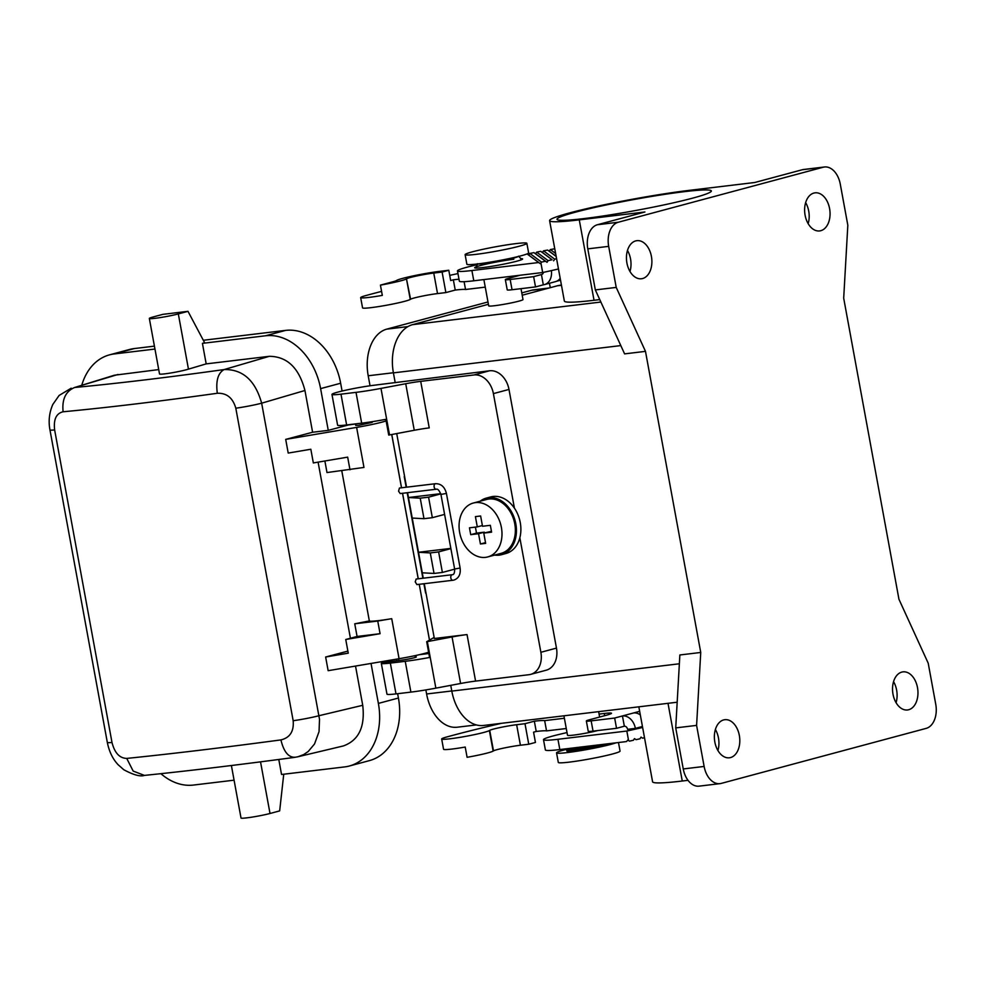 <?xml version="1.0" encoding="UTF-8"?>
<svg xmlns="http://www.w3.org/2000/svg" width="985" height="985" viewBox="0 0 985 985"><rect width="100%" height="100%" fill="white"/><g stroke="black" fill="none" stroke-linecap="round" stroke-linejoin="round"><path stroke-width="1.48" d="M483.881 279.592L488.695 305.855A17.434 1.231 -10.4 0 0 500.023 304.956A17.434 1.231 -10.4 0 0 518.898 301.139A17.434 1.231 -10.4 0 0 522.998 299.563L521.003 288.654M561.425 285.108L559.911 285.293A41.85 27.506 83.2 0 0 557.362 285.785L522.21 295.217M488.412 304.291L412.592 324.644A41.85 27.506 83.2 0 0 393.409 372.872L395.207 382.697M599.766 299.588L594.029 300.277A86.003 6.095 169.6 0 1 564.356 301.053L549.605 220.652A86.003 6.095 169.6 0 1 598.264 206.074A86.003 6.095 169.6 0 1 689.106 190.376L754.769 182.496L802.295 169.74A20.931 13.753 -96.8 0 1 803.563 169.494L824.445 166.994A20.931 13.753 -96.8 0 1 840.291 184.183L847.826 225.233L843.689 298.159L898.948 599.262L928.215 663.213L935.75 704.263A20.931 13.753 83.2 0 1 926.159 728.383L721.266 783.395A20.931 13.753 -96.8 0 1 719.986 783.641A20.931 13.753 -96.8 0 1 704.127 766.441L683.258 768.953L675.722 727.89L696.592 725.391L704.127 766.441M824.445 166.994A20.931 13.753 -96.8 0 0 823.164 167.241L618.272 222.241A20.931 13.753 83.2 0 0 608.681 246.361L616.216 287.411L595.334 289.922L587.799 248.86A20.931 13.753 83.2 0 1 597.402 224.74L644.929 211.984L579.266 219.864A86.003 6.095 169.6 0 1 549.605 220.652M575.486 212.169A78.468 5.565 169.6 0 1 660.418 195.018A78.468 5.565 169.6 0 1 711.367 190.955A78.468 5.565 169.6 0 1 692.898 198.071A78.468 5.565 169.6 0 1 607.954 215.235A78.468 5.565 169.6 0 1 557.005 219.286A78.468 5.565 169.6 0 1 575.486 212.169M679.367 663.779L451.807 691.088A41.85 27.506 83.2 0 0 483.524 725.465L677.175 702.219M451.807 691.088L450.748 685.338M487.981 301.964L386.748 329.138A40.459 26.595 83.2 0 0 368.205 375.765L393.384 372.749M521.779 292.89L531.518 290.279L547.931 288.309M549.15 287.989L533.981 289.812A40.459 26.595 83.2 0 0 531.518 290.279M425.865 689.919L426.603 693.982A40.459 26.595 83.2 0 0 457.262 727.213L476.358 724.923M370.04 385.775L368.205 375.765M688.022 780.329L682.26 781.019A86.003 6.095 169.6 0 1 652.587 781.794L638.834 706.824M629.994 271.478A19.183 12.608 83.2 0 0 627.47 250.449M595.334 289.922L624.601 353.874L645.483 351.362L616.216 287.411M642.626 278.533A19.183 12.608 -96.8 0 1 641.457 278.755A19.183 12.608 -96.8 0 1 626.768 262.108A19.183 12.608 -96.8 0 1 635.719 240.894A19.183 12.608 -96.8 0 1 636.889 240.672A19.183 12.608 -96.8 0 1 651.565 257.319A19.183 12.608 -96.8 0 1 642.626 278.533M820.788 230.699A19.183 12.608 -96.8 0 1 819.618 230.933A19.183 12.608 -96.8 0 1 804.942 214.274A19.183 12.608 -96.8 0 1 813.881 193.06A19.183 12.608 -96.8 0 1 815.051 192.838A19.183 12.608 -96.8 0 1 829.739 209.485A19.183 12.608 -96.8 0 1 820.788 230.699M723.63 719.924A19.183 12.608 -96.8 0 1 724.8 719.703A19.183 12.608 -96.8 0 1 739.489 736.349A19.183 12.608 -96.8 0 1 730.538 757.563A19.183 12.608 -96.8 0 1 729.38 757.785A19.183 12.608 -96.8 0 1 714.691 741.139A19.183 12.608 -96.8 0 1 723.63 719.924M901.804 672.09A19.183 12.608 -96.8 0 1 902.974 671.868A19.183 12.608 -96.8 0 1 917.651 688.515A19.183 12.608 -96.8 0 1 908.712 709.729A19.183 12.608 -96.8 0 1 907.542 709.963A19.183 12.608 -96.8 0 1 892.853 693.305A19.183 12.608 -96.8 0 1 901.804 672.09M675.722 727.89L679.859 654.976L700.741 652.464L645.483 351.362M700.741 652.464L696.592 725.391M896.079 702.687A19.183 12.608 83.2 0 0 893.555 681.645M717.917 750.508A19.183 12.608 83.2 0 0 715.393 729.479M719.986 783.641L699.116 786.141A20.931 13.753 -96.8 0 1 683.258 768.953M808.168 223.657A19.183 12.608 83.2 0 0 805.644 202.614M414.254 430.273L405.721 383.731A20.931 1.49 -10.4 0 1 420.706 381.355L429.238 427.896A20.931 1.49 -10.4 0 0 414.254 430.273L389.531 434.927A34.881 2.475 169.6 0 1 388.73 435.075L385.837 419.339A34.881 2.475 -10.4 0 1 361.667 423.156L356.016 392.362L340.982 394.16A26.152 1.859 -10.4 0 1 331.957 394.406A26.152 1.859 -10.4 0 1 346.757 389.974A26.152 1.859 -10.4 0 1 374.398 385.197L489.557 370.779A20.931 15.698 75 0 1 508.986 389.432L556.463 648.105A20.931 15.698 -105 0 1 546.232 670.194L530.644 674.38A20.931 15.698 -105 0 0 540.876 652.292L519.846 537.761A29.291 21.978 75 0 1 505.945 553.496L501.488 554.703A29.291 21.978 75 0 1 499.173 555.146A29.291 21.978 75 0 1 494.655 555.084M356.016 392.362A34.881 2.475 -10.4 0 0 380.986 388.398L405.721 383.731M420.706 381.355L473.97 374.965A20.931 15.698 75 0 1 493.399 393.618L508.986 389.432M480.188 501.193A29.291 21.978 75 0 1 486.294 498.114L490.752 496.908A29.291 21.978 75 0 1 493.066 496.465A29.291 21.978 75 0 1 514.416 508.149L493.399 393.618M396.721 433.572L406.559 487.181M423.267 578.195L407.568 492.685M440.812 493.879L428.573 497.166L420.226 498.164L408.455 497.523L440.763 493.657M422.282 572.802L434.04 573.442L430.273 552.917L418.514 552.277L450.847 548.399M423.895 583.748L425.594 593.019A40.36 2.856 -10.4 0 0 426.049 593.339L424.276 583.699M426.049 593.339L434.336 638.502L467.038 634.574A20.931 1.49 169.6 0 0 452.053 636.95L427.33 641.617A34.881 2.475 169.6 0 1 426.69 641.728L434.139 637.418M415.227 656.81A9.419 0.665 169.6 0 1 416.31 656.921A9.419 0.665 169.6 0 1 410.979 658.522A9.419 0.665 169.6 0 1 401.043 660.233L382.229 662.659A26.152 1.859 -10.4 0 0 381.318 663.348L386.97 694.142A26.152 1.859 -10.4 0 0 395.995 693.896L410.893 692.11A34.881 2.475 -10.4 0 0 435.863 688.146L460.598 683.491A20.931 1.49 169.6 0 1 475.583 681.103L528.982 674.7A20.931 15.698 -105 0 0 530.644 674.38M428.844 653.523L423.747 654.138A26.152 1.859 -10.4 0 0 419.068 654.754M514.416 508.149A29.291 21.978 75 0 1 519.846 537.761M486.294 498.114A29.291 21.978 75 0 1 488.622 497.659A29.291 21.978 75 0 1 515.5 522.235A29.291 21.978 75 0 1 501.488 554.703M487.76 556.931L501.131 553.348A27.9 20.931 -105 0 0 514.773 523.897A27.9 20.931 -105 0 0 486.664 499.457L473.292 503.039A27.9 20.931 -105 0 0 459.65 532.491A27.9 20.931 -105 0 0 487.76 556.931A27.9 20.931 -105 0 0 501.402 527.48A27.9 20.931 -105 0 0 473.292 503.039M490.345 525.313L491.601 532.159L483.77 533.094L485.654 543.363L480.434 543.991L478.55 533.722L470.719 534.67L469.463 527.825L477.294 526.876L475.41 516.62L480.631 515.992L482.515 526.261L490.345 525.313M491.441 531.321L483.77 533.094M484.472 532.91L484.337 532.171L476.506 533.107L475.41 527.11M477.294 526.876L482.379 525.522M470.719 534.67L476.506 533.107M478.55 533.722L484.337 532.171M480.434 543.991L485.519 542.624M404.552 476.223A40.36 2.856 -10.4 0 0 404.244 476.678A40.36 2.856 -10.4 0 0 404.687 476.999M361.667 423.156L346.634 424.954L340.982 394.16M331.957 394.406L337.609 425.2A26.152 1.859 -10.4 0 0 346.634 424.954M355.462 423.895L355.733 425.409L358.626 425.335L372.207 422.393L372.071 421.703M355.474 423.993L348.308 424.991L328.264 430.371L312.602 432.243L285.699 439.384L356.619 427.404A27.9 1.982 -10.4 0 0 386.132 420.94M385.874 419.499A13.95 0.985 -10.4 0 0 384.212 419.684L383.522 419.77M356.619 427.404L363.97 467.432L326.995 472.554L324.878 460.992M380.075 633.7L357.075 636.458L345.747 639.499L380.075 633.7L377.748 621.042L354.748 623.8L369.338 620.919L341.783 470.781M369.338 620.919A27.9 1.982 -10.4 0 0 391.722 618.678L399.073 658.706A27.9 1.982 -10.4 0 0 428.61 652.23M453.125 580.227A2.795 1.835 -96.8 0 1 452.952 580.251L416.914 584.585L415.239 581.913L416.126 579.057L452.287 574.711A2.795 1.835 -96.8 0 1 452.361 574.711M435.838 483.697A2.795 1.835 83.2 0 0 435.579 483.697L399.417 488.043L398.58 491.219L400.206 493.571L436.244 489.237A2.795 1.835 83.2 0 0 436.417 489.213M345.747 639.499L348.259 653.178L325.641 657.007L328.153 670.687L399.073 658.706M391.439 659.999L391.71 661.44M397.632 693.711L398.42 698.033L378.375 703.413L371.037 663.447M278.792 759.472L281.55 774.481L344.688 766.909A59.285 44.485 -105 0 0 349.392 765.998L369.437 760.617A59.285 44.485 -105 0 0 398.42 698.033M81.853 384.987A59.285 44.485 75 0 1 109.532 354.846L129.577 349.466A59.285 44.485 75 0 1 134.268 348.567L114.223 353.947L154.953 349.059M342.078 391.033L340.65 383.239A59.285 44.485 -105 0 0 285.613 330.394L203.329 340.268M154.411 346.141L134.268 348.567M340.65 383.239L320.605 388.619L328.264 430.371M109.532 354.846A59.285 44.485 75 0 1 114.223 353.947M206.185 363.884L188.455 369.141C179.553 371.887 159.041 375.223 159.508 373.857L149.338 318.45A16.745 1.182 -10.4 0 1 153.278 316.924L162.931 314.338L187.987 311.334L204.646 342.755L202.417 343.359L206.185 363.884L269.336 356.311C287.152 356.496 299.021 367.885 304.944 390.491L312.602 432.243M320.605 388.619A59.285 44.485 -105 0 0 265.568 335.774L202.417 343.359M234.073 780.182L193.355 785.07A59.285 44.485 75 0 1 160.912 773.681M158.72 369.584L114.334 375.236L74.651 387.487C65.687 391.23 61.846 399.319 63.114 411.779C107.981 407.544 159.385 401.375 217.303 393.274C226.685 392.904 232.854 397.878 235.809 408.209L293.173 720.725C294.059 731.35 289.972 737.74 280.922 739.907C222.942 747.664 171.538 753.833 126.733 758.413C119.542 758.204 114.629 752.885 111.994 742.468L54.643 429.952C53.424 419.413 56.256 413.355 63.114 411.779M187.987 311.334L178.322 313.919A16.745 1.182 -10.4 0 1 160.198 317.589A16.745 1.182 -10.4 0 1 149.338 318.45M325.641 657.007L347.877 651.11M350.414 638.243L318.093 462.137M285.699 439.384L288.211 453.075L310.829 449.246L313.341 462.938L347.668 457.138L349.983 469.796M269.336 356.311L224.186 369.547C242.79 369.215 255.275 380.432 261.653 403.185L319.509 719.309L319.041 731.646L314.535 743.958L308.268 751.457L303.725 754.559L297.913 756.763L343.371 745.941C358.786 740.338 365.226 726.795 362.726 705.297L355.523 666.069M377.748 621.042L391.722 618.678M357.075 636.458L354.748 623.8M349.392 765.998A59.285 44.485 -105 0 0 378.375 703.413M283.742 774.222L279.666 810.889L270.013 813.487A16.745 1.182 -10.4 0 1 251.889 817.144A16.745 1.182 -10.4 0 1 241.017 818.006L231.389 765.517M477.466 264.62A126.942 9 169.6 0 0 469.956 266.43A41.85 2.967 169.6 0 0 457.471 270.912A41.85 2.967 169.6 0 0 471.901 270.53L538.647 262.527L540.371 263.709L528.76 255.066L529.868 253.428A126.942 9 169.6 0 1 533.944 252.64L535.557 253.748L536.665 252.123A126.942 9 169.6 0 1 540.765 251.335L542.39 252.455L543.511 250.83A126.942 9 169.6 0 1 547.623 250.067L549.248 251.175L550.369 249.562A126.942 9 169.6 0 1 554.506 248.811L554.506 248.811M558.47 268.967A101.135 7.178 169.6 0 1 542.673 272.525L473.785 280.799A41.85 2.967 169.6 0 1 459.355 281.181L457.471 270.912M542.673 272.525L540.925 263.007L540.371 263.709M526.79 254.031A126.942 9 169.6 0 1 527.147 253.97L528.76 255.066M528.76 744.241L535.446 742.444L533.562 732.175L536.234 731.461L534.35 721.205L524.993 723.704L528.76 744.241L520.412 745.239A16.745 1.182 169.6 0 0 504.086 748.009A16.745 1.182 169.6 0 0 493.485 750.878L493.14 751.087A24.416 1.736 169.6 0 1 467.099 757.305L465.215 747.049A24.416 1.736 169.6 0 1 443.558 749.265L441.674 739.009A24.416 1.736 169.6 0 1 445.528 737.322A244.132 17.311 -10.4 0 1 501.463 723.31M493.14 751.087L489.373 730.562A24.416 1.736 169.6 0 1 463.873 736.682A24.416 1.736 169.6 0 1 441.674 739.009M551.354 270.604A13.95 10.466 75 0 1 544.422 284.603A13.95 10.466 75 0 1 543.314 284.825L535.52 286.918L533.636 276.65L510.156 279.469A13.95 0.985 169.6 0 1 505.342 279.592A13.95 0.985 169.6 0 1 508.617 278.324L520.154 275.234M540.765 251.335L552.068 259.757A101.135 7.178 169.6 0 1 548.128 260.643L547.057 262.305L545.481 261.234A101.135 7.178 169.6 0 1 541.516 262.108L540.925 263.007M542.39 252.455L552.068 259.757M560.194 278.361A13.95 10.466 75 0 1 555.552 281.624L544.422 284.603M556.587 258.698A101.135 7.178 169.6 0 1 554.678 259.153L553.619 260.816M554.678 259.153L543.511 250.83M535.52 286.918L512.04 289.738A13.95 0.985 169.6 0 1 507.226 289.861L505.342 279.592M538.647 262.527L527.147 253.97M550.369 249.562L555.626 253.465M526.864 243.32L528.625 252.899A31.385 2.229 169.6 0 1 510.858 258.218A31.385 2.229 169.6 0 1 477.7 263.943A31.385 2.229 169.6 0 1 466.878 264.239L465.117 254.647A31.385 2.229 169.6 0 1 482.884 249.328A31.385 2.229 169.6 0 1 516.042 243.603A31.385 2.229 169.6 0 1 526.864 243.32A31.385 2.229 169.6 0 1 509.11 248.639A31.385 2.229 169.6 0 1 475.952 254.364A31.385 2.229 169.6 0 1 465.117 254.647M543.424 272.365A3.484 2.623 75 0 1 541.701 274.507A3.484 2.623 75 0 1 541.43 274.556L543.314 284.825M535.557 253.748L547.057 262.305M545.481 261.234L533.944 252.64M556.143 256.322L549.248 251.175M556.168 256.432L547.623 250.067M536.665 252.123L548.128 260.643M529.868 253.428L541.516 262.108M533.636 276.65L541.972 274.409M560.527 280.196L556.623 281.254M54.643 429.952A20.931 1.49 -10.4 0 1 49.952 429.866L107.316 742.382C109.163 751.641 112.782 759.103 118.175 764.766L123.802 769.741C133.443 774.936 140.301 776.82 144.401 775.404L133.172 771.07L126.733 758.413M297.913 756.763L294.589 757.379C238.185 764.926 188.123 770.935 144.401 775.404M295.34 757.231C288.617 757.711 283.803 751.937 280.922 739.907M117.991 374.472L74.651 387.487C118.175 383.387 168.016 377.403 224.186 369.547C217.993 372.946 215.703 380.863 217.303 393.274M381.318 663.348A26.152 1.859 -10.4 0 0 390.343 663.102L405.241 661.317A34.881 2.475 -10.4 0 0 429.571 657.475L426.69 641.728M396.536 659.137L396.832 660.775M420.226 498.164L423.993 518.701L412.223 518.061M444.604 514.404L432.341 517.691L428.573 497.166M432.341 517.691L423.993 518.701M430.273 552.917L438.62 551.908L450.884 548.62M434.04 573.442L442.388 572.445L438.62 551.908M442.388 572.445L454.651 569.145M485.26 287.127L465.536 289.491A31.385 2.229 -10.4 0 0 455.23 290.07L445.873 292.582L437.525 293.579A16.745 1.182 169.6 0 0 421.186 296.35A16.745 1.182 169.6 0 0 410.585 299.218L410.252 299.428A24.416 1.736 169.6 0 1 384.741 305.559A24.416 1.736 169.6 0 1 362.554 307.874L360.67 297.618A24.416 1.736 169.6 0 1 364.512 295.931A244.132 17.311 -10.4 0 1 381.589 291.388M410.585 299.218L406.485 278.903A24.416 1.736 169.6 0 1 380.432 285.121L393.224 281.685A13.95 0.985 169.6 0 0 396.327 280.639L396.672 280.417A27.198 1.933 -10.4 0 1 413.897 275.751A27.198 1.933 -10.4 0 1 440.43 271.257L448.791 270.259L450.674 280.528L453.346 279.802L455.23 290.07M445.873 292.582L442.105 272.057L433.757 273.054L437.525 293.579M458.998 279.235A31.385 2.229 -10.4 0 0 453.346 279.802M465.536 289.491L464.095 281.673M457.951 273.584A244.132 17.311 -10.4 0 0 449.726 275.357M380.432 285.121L382.315 295.389A24.416 1.736 169.6 0 1 360.67 297.618M442.105 272.057L448.791 270.259M644.498 737.728A101.135 7.178 169.6 0 1 642.602 738.184L641.038 737.112L639.979 738.787A101.135 7.178 169.6 0 1 636.039 739.673L634.475 738.602L633.404 740.264A101.135 7.178 169.6 0 1 629.427 741.139L628.578 740.548L626.829 731.03L557.941 739.292A41.85 2.967 169.6 0 1 543.498 739.673A41.85 2.967 169.6 0 1 555.983 735.192A126.942 9 169.6 0 1 567.015 732.569M599.089 714.088L604.261 713.472A20.931 1.49 -10.4 0 1 611.488 713.275A20.931 1.49 -10.4 0 1 606.563 715.172L589.633 719.715A13.95 0.985 -10.4 0 0 586.346 720.983A13.95 0.985 -10.4 0 0 591.16 720.86L614.652 718.04L622.446 715.947A13.95 10.466 75 0 1 635.387 728.383L627.568 729.319A3.484 2.623 -105 0 0 624.33 726.216L622.446 715.947L639.659 711.33M635.387 728.383L642.442 726.487M633.577 712.955A13.95 10.466 75 0 1 640.324 714.925M597.661 730.574A17.434 1.231 169.6 0 1 578.798 734.379A17.434 1.231 169.6 0 1 567.508 735.266L563.937 715.812M642.614 727.472A101.135 7.178 169.6 0 1 626.829 731.03M618.481 742.518L620.058 751.087A31.385 2.229 169.6 0 1 602.303 756.418A31.385 2.229 169.6 0 1 569.145 762.144A31.385 2.229 169.6 0 1 558.31 762.427L556.55 752.848A31.385 2.229 169.6 0 1 566.535 749.326M615.994 742.825A31.385 2.229 169.6 0 1 567.385 752.565A31.385 2.229 169.6 0 1 556.55 752.848M607.523 743.835A20.931 1.49 169.6 0 1 575.474 750.582A20.931 1.49 169.6 0 1 566.843 750.952L566.597 749.585A20.931 1.49 -10.4 0 0 573.812 749.4A20.931 1.49 -10.4 0 0 575.228 749.216A20.931 1.49 -10.4 0 0 599.225 744.832M543.498 739.673L545.382 749.942A41.85 2.967 169.6 0 0 559.825 749.56L626.558 741.557L627.79 740.006L628.578 740.548M586.346 720.983L588.23 731.252A13.95 0.985 -10.4 0 0 593.044 731.129L616.536 728.309L624.33 726.216M614.652 718.04L616.536 728.309M406.817 278.693A16.745 1.182 169.6 0 1 417.418 275.825A16.745 1.182 169.6 0 1 433.757 273.054M550.27 287.682L549.458 283.261M566.277 728.518L546.54 730.882A31.385 2.229 -10.4 0 0 536.234 731.461M489.373 730.562L489.717 730.353A16.745 1.182 -10.4 0 1 500.318 727.484A16.745 1.182 -10.4 0 1 516.645 724.714L524.993 723.704M546.54 730.882L544.656 720.626A31.385 2.229 -10.4 0 0 534.35 721.205M544.656 720.626L564.393 718.25M561.462 285.293L557.362 285.785M600.887 302.038L412.592 324.644M579.266 219.864L594.029 300.277M597.402 224.74L618.272 222.241M823.164 167.241L802.295 169.74M682.26 781.019L668.002 703.327M620.809 345.587L393.409 372.872M473.97 374.965L489.557 370.779M475.583 681.103L467.038 634.574M540.876 652.292L556.463 648.105M587.799 248.86L608.681 246.361M389.531 434.927L380.986 388.398M429.472 640.127L419.228 584.302L429.509 640.102M418.219 578.811L402.52 493.288M401.511 487.797L391.735 434.52M285.613 330.394L265.568 335.774M188.455 369.141L178.322 313.919M304.944 390.491L261.653 403.185A20.931 1.49 169.6 0 1 235.809 408.209M362.726 705.297L319.017 715.701A20.931 1.49 169.6 0 1 293.173 720.725M260.532 761.848L270.013 813.487M471.901 270.53L473.785 280.799M477.873 263.931A20.931 1.49 -10.4 0 0 484.645 263.524A20.931 1.49 -10.4 0 0 486.048 263.352A20.931 1.49 -10.4 0 0 518.233 256.519M510.156 279.469L512.04 289.738M513.801 259.227A24.416 1.736 -10.4 0 0 480.188 265.593A24.416 1.736 -10.4 0 0 483.044 267.538A24.416 1.736 -10.4 0 0 512.951 262.158A24.416 1.736 -10.4 0 0 520.609 258.636M107.316 742.382A20.931 1.49 -10.4 0 0 111.994 742.468M390.343 663.102L395.995 693.896M405.241 661.317L410.893 692.11M427.33 641.617L435.863 688.146M460.598 683.491L452.053 636.95M452.952 580.251A2.795 1.835 -96.8 0 1 450.834 577.961A2.795 1.835 -96.8 0 1 452.115 574.747A2.795 1.835 -96.8 0 1 452.287 574.711L452.558 574.661C454.011 574.6 454.701 572.716 454.627 569.022L460.118 568.025C460.845 574.23 458.813 578.244 454.011 580.054L452.952 580.251M440.935 494.433L446.427 493.423C444.727 486.91 441.12 483.672 435.579 483.697A2.795 1.835 83.2 0 0 435.407 483.733A2.795 1.835 83.2 0 0 434.139 486.947A2.795 1.835 83.2 0 0 436.244 489.237C437.635 488.622 439.199 490.345 440.935 494.433L454.627 569.022M426.603 693.982L451.783 690.965M386.748 329.138L407.913 326.601M406.485 278.903L410.252 299.428M559.825 749.56L557.941 739.292M593.044 731.129L591.16 720.86M604.667 715.689L604.261 713.472M493.485 750.878L489.717 730.353M520.412 745.239L516.645 724.714M391.771 434.508L401.548 487.784M402.557 493.288L418.256 578.798M518.578 256.162L520.93 258.723M49.952 429.866C48.314 421.161 49.262 412.703 52.784 404.503L59.137 395.428L71.191 388.201M398.888 660.516L398.568 658.793M422.885 578.244L407.187 492.734M406.177 487.23L404.244 476.678M460.118 568.025L446.427 493.423M598.634 711.65L599.619 717.043M415.338 657.414L415.017 655.665M566.597 749.585L566.338 748.785M476.137 266.947L477.417 263.709"/></g></svg>
